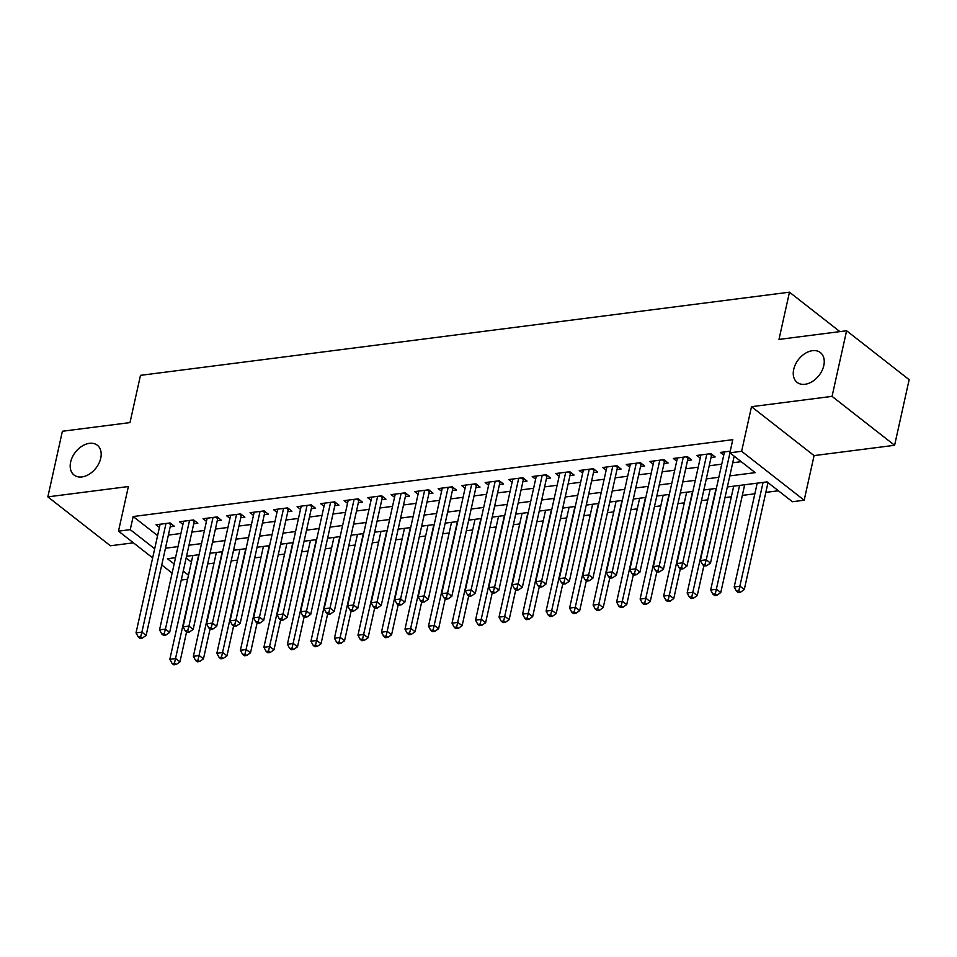 <?xml version="1.0" encoding="UTF-8"?>
<svg xmlns="http://www.w3.org/2000/svg" width="957" height="957" viewBox="0 0 957 957"><rect width="100%" height="100%" fill="white"/><g stroke="black" fill="none" stroke-linecap="round" stroke-linejoin="round"><path stroke-width="1.44" d="M100.736 458.212A18.901 12.991 128 0 1 89.36 474.134A18.901 12.991 128 0 1 74.048 475.031A18.901 12.991 128 0 1 70.639 462.064A18.901 12.991 128 0 1 82.015 446.141A18.901 12.991 128 0 1 97.339 445.244A18.901 12.991 128 0 1 100.736 458.212M823.798 365.55A18.901 12.991 128 0 1 812.421 381.472A18.901 12.991 128 0 1 797.109 382.369A18.901 12.991 128 0 1 793.7 369.402A18.901 12.991 128 0 1 805.076 353.492A18.901 12.991 128 0 1 820.4 352.583A18.901 12.991 128 0 1 823.798 365.55M187.596 579.236L181.256 580.05M839.887 331.612L789.465 292.184L140.476 375.347L129.996 422.587L62.396 431.248L47.85 496.862L110.402 545.777L133.43 542.834M789.465 292.184L778.986 339.424L846.598 330.763L909.15 379.678L894.604 445.292L832.052 396.365L751.508 406.689L741.627 451.297L804.179 500.224L792.42 501.731L767.059 481.897L727.356 486.981M751.508 406.689L814.072 455.604L894.604 445.292M814.072 455.604L804.179 500.224M207.681 563.912L214.021 563.099M231.199 560.898L237.539 560.084M254.706 557.883L261.046 557.07M278.224 554.869L284.564 554.055M301.742 551.854L308.082 551.041M325.248 548.84L331.589 548.038M348.767 545.837L355.107 545.023M372.285 542.822L378.625 542.009M395.791 539.808L402.131 538.994M419.31 536.793L425.65 535.98M442.828 533.779L449.168 532.965M466.334 530.764L472.674 529.951M489.852 527.75L496.193 526.936M513.371 524.735L519.711 523.922M536.877 521.721L543.217 520.919M560.395 518.718L566.735 517.904M583.914 515.703L590.254 514.89M607.42 512.689L613.76 511.875M630.938 509.674L637.278 508.861M654.456 506.66L660.785 505.846M677.963 503.645L684.303 502.832M701.481 500.631L707.821 499.817M724.999 497.616L731.327 496.803M742.321 495.403L754.846 493.788M765.827 492.388L778.412 490.774M846.598 330.763L832.052 396.365M170.226 526.781L174.341 526.254L170.107 522.941L156.003 524.759L159.412 527.415M193.733 523.766L197.848 523.24L193.625 519.938L179.509 521.744L182.919 524.4M217.251 520.752L221.366 520.225L217.143 516.924L203.028 518.73L206.437 521.398M240.769 517.737L244.884 517.211L240.65 513.909L226.546 515.715L229.955 518.383M264.276 514.722L268.391 514.196L264.168 510.894L250.052 512.701L253.461 515.368M287.794 511.708L291.909 511.182L287.674 507.88L273.57 509.686L276.98 512.354M311.312 508.693L315.415 508.167L311.192 504.865L297.089 506.672L300.498 509.339M334.818 505.691L338.934 505.164L334.711 501.851L320.595 503.657L324.004 506.325M358.337 502.676L362.452 502.15L358.217 498.836L344.113 500.643L347.523 503.31M381.843 499.662L385.958 499.135L381.735 495.822L367.632 497.64L371.041 500.296M405.361 496.647L409.476 496.121L405.254 492.819L391.138 494.625L394.547 497.281M428.88 493.633L432.995 493.106L428.76 489.805L414.656 491.611L418.065 494.267M452.386 490.618L456.501 490.092L452.278 486.79L438.174 488.596L441.584 491.264M475.904 487.603L480.019 487.077L475.796 483.775L461.681 485.582L465.09 488.249M499.422 484.589L503.538 484.063L499.303 480.761L485.199 482.567L488.608 485.235M522.929 481.574L527.044 481.048L522.821 477.746L508.717 479.553L512.127 482.22M546.447 478.572L550.562 478.033L546.339 474.732L532.224 476.538L535.633 479.206M569.965 475.557L574.08 475.031L569.846 471.717L555.742 473.524L559.151 476.191M593.472 472.543L597.587 472.016L593.364 468.703L579.26 470.509L582.669 473.177M616.99 469.528L621.105 469.002L616.882 465.688L602.766 467.506L606.176 470.162M640.508 466.514L644.623 465.987L640.389 462.686L626.285 464.492L629.694 467.148M664.014 463.499L668.13 462.973L663.907 459.671L649.803 461.477L653.2 464.145M687.533 460.484L691.648 459.958L687.425 456.656L673.309 458.463L676.719 461.13M711.051 457.47L715.166 456.944L710.931 453.642L696.828 455.448L700.237 458.116M186.148 557.967L191.4 562.07M729.808 475.892L755.229 472.638L729.868 452.805L732.775 439.682L133.167 516.529L157.594 535.621M168.372 535.095L180.909 533.492M191.89 532.08L204.427 530.477M215.409 529.065L227.933 527.463M238.915 526.051L251.452 524.448M262.433 523.036L274.97 521.433M285.952 520.022L298.476 518.419M309.458 517.019L321.995 515.404M332.976 514.005L345.513 512.39M356.494 510.99L369.019 509.387M380.001 507.976L392.537 506.373M403.519 504.961L416.056 503.358M427.037 501.947L439.562 500.344M450.544 498.932L463.08 497.329M474.062 495.917L486.599 494.314M497.58 492.903L510.105 491.3M521.087 489.9L533.623 488.285M544.605 486.886L557.141 485.271M568.123 483.871L580.648 482.268M591.629 480.857L604.166 479.254M615.148 477.842L627.684 476.239M638.666 474.828L651.191 473.225M662.172 471.813L674.709 470.21M685.691 468.798L698.215 467.195M709.209 465.784L721.734 464.181M732.715 462.769L741.22 461.681M730.227 451.166L720.346 452.434L723.743 455.101M152.653 557.871L118.501 531.147L128.382 486.539L47.85 496.862M118.501 531.147L130.248 529.652L154.675 548.744M133.167 516.529L130.248 529.652M729.868 452.805L741.627 451.297M172.128 573.099L161.757 564.977M175.538 557.692L167.451 558.732L174.15 563.972M183.242 571.09L188.493 575.193M716.374 488.393L703.838 489.996M692.856 491.408L680.319 493.011M669.338 494.422L656.813 496.025M645.831 497.437L633.295 499.04M622.313 500.439L609.776 502.054M598.795 503.454L586.27 505.069M575.289 506.468L562.752 508.071M551.77 509.483L539.234 511.086M528.252 512.497L515.727 514.1M504.746 515.512L492.209 517.115M481.227 518.527L468.691 520.13M457.709 521.541L445.184 523.144M434.203 524.556L421.666 526.159M410.685 527.558L398.148 529.173M387.166 530.573L374.642 532.188M363.66 533.587L351.123 535.19M340.142 536.602L327.605 538.205M316.623 539.616L304.099 541.219M293.117 542.631L280.58 544.234M269.599 545.646L257.062 547.248M246.081 548.66L233.556 550.263M222.574 551.675L210.038 553.278M199.056 554.689L186.519 556.292M165.465 548.217L178.002 546.614M188.984 545.203L201.508 543.6M212.502 542.188L225.027 540.585M236.008 539.174L248.545 537.571M259.526 536.159L272.051 534.556M283.045 533.145L295.569 531.542M306.551 530.13L319.088 528.527M330.069 527.128L342.594 525.513M353.588 524.113L366.112 522.498M377.094 521.098L389.631 519.495M400.612 518.084L413.137 516.481M424.13 515.069L436.655 513.466M447.637 512.055L460.173 510.452M471.155 509.04L483.68 507.437M494.673 506.026L507.198 504.423M518.18 503.011L530.716 501.408M541.698 500.009L554.223 498.394M565.204 496.994L577.741 495.379M588.722 493.979L601.259 492.377M612.241 490.965L624.765 489.362M635.747 487.95L648.284 486.347M659.265 484.936L671.802 483.333M682.784 481.921L695.308 480.318M706.29 478.907L718.827 477.304M729.952 452.876L706.254 559.797L700.368 560.551L724.461 451.907M734.175 456.178L710.477 563.111L706.254 559.797L704.998 564.427L702.641 564.738L704.34 566.054L706.685 565.754L704.998 564.427M706.685 565.754L710.477 563.111M700.368 560.551L702.641 564.738M757.202 483.153L734.186 587L740.06 586.246L744.295 589.548L767.993 482.627M738.816 590.876L736.459 591.175L738.146 592.503L740.503 592.204L738.816 590.876L763.088 482.4M736.459 591.175L734.186 587M744.295 589.548L740.503 592.204M706.816 454.168L682.736 562.812L676.85 563.565L700.943 454.922M711.888 454.384A2.955 2.034 -52 0 0 711.518 455.376L686.959 566.125L682.736 562.812L681.48 567.441L679.135 567.752L680.822 569.068L683.178 568.769L681.48 567.441M683.178 568.769L686.959 566.125M676.85 563.565L679.135 567.752M683.31 457.183L659.217 565.826L653.344 566.58L677.424 457.936M688.382 457.398A2.955 2.034 -52 0 0 687.999 458.391L663.452 569.14L659.217 565.826L657.973 570.456L655.617 570.755L657.303 572.083L659.66 571.784L657.973 570.456M659.66 571.784L663.452 569.14M653.344 566.58L655.617 570.755M659.792 460.197L635.711 568.841L629.826 569.594L653.918 460.951M664.864 460.413A2.955 2.034 -52 0 0 664.481 461.406L639.934 572.142L635.711 568.841L634.455 573.47L632.098 573.769L633.797 575.097L636.142 574.798L634.455 573.47M636.142 574.798L639.934 572.142M629.826 569.594L632.098 573.769M636.273 463.212L612.193 571.855L606.307 572.609L630.4 463.966M641.346 463.427A2.955 2.034 -52 0 0 640.975 464.408L616.416 575.157L612.193 571.855L610.937 576.485L608.592 576.784L610.279 578.112L612.636 577.813L610.937 576.485M612.636 577.813L616.416 575.157M606.307 572.609L608.592 576.784M733.696 486.168L710.668 590.014L716.554 589.261L720.777 592.562L744.678 484.768M715.298 593.89L712.941 594.189L714.64 595.517L716.984 595.206L715.298 593.89L739.57 485.414M712.941 594.189L710.668 590.014M720.777 592.562L716.984 595.206M710.178 489.183L687.15 593.029L693.035 592.275L697.258 595.577L703.885 565.707M691.779 596.905L689.435 597.204L691.121 598.52L693.478 598.221L691.779 596.905L716.051 488.429M689.435 597.204L687.15 593.029M697.258 595.577L693.478 598.221M686.659 492.197L663.644 596.044L669.517 595.29L673.752 598.592L680.367 568.721M668.273 599.919L665.916 600.218L667.603 601.534L669.96 601.235L668.273 599.919L692.545 491.443M665.916 600.218L663.644 596.044M673.752 598.592L669.96 601.235M663.153 495.212L640.125 599.058L646.011 598.304L650.234 601.606L656.861 571.724M644.755 602.934L642.398 603.233L644.097 604.549L646.442 604.25L644.755 602.934L669.027 494.458M642.398 603.233L640.125 599.058M650.234 601.606L646.442 604.25M612.767 466.226L588.675 574.87L582.801 575.624L606.882 466.98M617.839 466.442A2.955 2.034 -52 0 0 617.456 467.423L592.909 578.172L588.675 574.87L587.431 579.499L585.074 579.798L586.761 581.126L589.117 580.815L587.431 579.499M589.117 580.815L592.909 578.172M582.801 575.624L585.074 579.798M639.635 498.226L616.607 602.061L622.493 601.307L626.715 604.621L633.343 574.738M621.237 605.937L618.892 606.248L620.579 607.563L622.935 607.264L621.237 605.937L645.508 497.473M618.892 606.248L616.607 602.061M626.715 604.621L622.935 607.264M589.249 469.229L565.168 577.884L559.283 578.638L583.375 469.983M594.321 469.456A2.955 2.034 -52 0 0 593.938 470.437L569.391 581.186L565.168 577.884L563.912 582.514L561.556 582.813L563.254 584.141L565.599 583.83L563.912 582.514M565.599 583.83L569.391 581.186M559.283 578.638L561.556 582.813M616.117 501.241L593.101 605.075L598.974 604.322L603.209 607.635L609.824 577.753M597.73 608.951L595.374 609.262L597.06 610.578L599.417 610.279L597.73 608.951L622.002 500.487M595.374 609.262L593.101 605.075M603.209 607.635L599.417 610.279M565.731 472.244L541.65 580.899L535.764 581.653L559.857 472.997M570.803 472.471A2.955 2.034 -52 0 0 570.432 473.452L545.873 584.201L541.65 580.899L540.394 585.528L538.049 585.828L539.736 587.143L542.093 586.844L540.394 585.528M542.093 586.844L545.873 584.201M535.764 581.653L538.049 585.828M592.61 504.255L569.582 608.09L575.468 607.336L579.691 610.65L586.318 580.767M574.212 611.966L571.855 612.265L573.554 613.593L575.899 613.293L574.212 611.966L598.484 503.502M571.855 612.265L569.582 608.09M579.691 610.65L575.899 613.293M542.224 475.258L518.132 583.914L512.258 584.667L536.339 476.012M547.296 475.485A2.955 2.034 -52 0 0 546.914 476.466L522.366 587.215L518.132 583.914L516.888 588.543L514.531 588.842L516.218 590.158L518.574 589.859L516.888 588.543M518.574 589.859L522.366 587.215M512.258 584.667L514.531 588.842M569.092 507.27L546.076 611.104L551.95 610.351L556.173 613.652L562.8 583.782M550.694 614.98L548.349 615.279L550.036 616.607L552.392 616.308L550.694 614.98L574.966 506.516M548.349 615.279L546.076 611.104M556.173 613.652L552.392 616.308M518.706 478.273L494.625 586.928L488.74 587.67L512.832 479.026M523.778 478.5A2.955 2.034 -52 0 0 523.395 479.481L498.848 590.23L494.625 586.928L493.369 591.546L491.013 591.857L492.711 593.173L495.056 592.873L493.369 591.546M495.056 592.873L498.848 590.23M488.74 587.67L491.013 591.857M545.574 510.272L522.558 614.119L528.431 613.365L532.666 616.667L539.281 586.797M527.187 617.995L524.831 618.294L526.517 619.622L528.874 619.323L527.187 617.995L551.459 509.519M524.831 618.294L522.558 614.119M532.666 616.667L528.874 619.323M495.188 481.287L471.107 589.931L465.234 590.684L489.314 482.041M500.26 481.503A2.955 2.034 -52 0 0 499.889 482.495L475.33 593.244L471.107 589.931L469.851 594.56L467.506 594.871L469.193 596.187L471.55 595.888L469.851 594.56M471.55 595.888L475.33 593.244M465.234 590.684L467.506 594.871M522.067 513.287L499.04 617.133L504.925 616.38L509.148 619.681L515.775 589.811M503.669 621.009L501.312 621.308L503.011 622.636L505.356 622.325L503.669 621.009L527.941 512.533M501.312 621.308L499.04 617.133M509.148 619.681L505.356 622.325M471.681 484.302L447.589 592.945L441.715 593.699L465.796 485.055M476.753 484.517A2.955 2.034 -52 0 0 476.371 485.51L451.824 596.259L447.589 592.945L446.345 597.575L443.988 597.874L445.675 599.202L448.032 598.903L446.345 597.575M448.032 598.903L451.824 596.259M441.715 593.699L443.988 597.874M498.549 516.302L475.533 620.148L481.407 619.394L485.63 622.696L492.257 592.826M480.151 624.024L477.806 624.323L479.493 625.651L481.85 625.34L480.151 624.024L504.423 515.548M477.806 624.323L475.533 620.148M485.63 622.696L481.85 625.34M448.163 487.316L424.083 595.96L418.197 596.713L442.29 488.07M453.235 487.532A2.955 2.034 -52 0 0 452.852 488.525L428.305 599.273L424.083 595.96L422.827 600.589L420.47 600.888L422.169 602.216L424.513 601.917L422.827 600.589M424.513 601.917L428.305 599.273M418.197 596.713L420.47 600.888M475.031 519.316L452.015 623.163L457.889 622.409L462.123 625.711L468.739 595.84M456.645 627.038L454.288 627.337L455.975 628.653L458.331 628.354L456.645 627.038L480.916 518.562M454.288 627.337L452.015 623.163M462.123 625.711L458.331 628.354M424.645 490.331L400.564 598.974L394.691 599.728L418.771 491.085M429.717 490.546A2.955 2.034 -52 0 0 429.346 491.539L404.787 602.276L400.564 598.974L399.308 603.604L396.964 603.903L398.65 605.231L401.007 604.932L399.308 603.604M401.007 604.932L404.787 602.276M394.691 599.728L396.964 603.903M451.525 522.331L428.497 626.177L434.382 625.423L438.605 628.725L445.232 598.843M433.126 630.053L430.77 630.352L432.468 631.668L434.813 631.369L433.126 630.053L457.398 521.577M430.77 630.352L428.497 626.177M438.605 628.725L434.813 631.369M401.139 493.345L377.046 601.989L371.172 602.743L395.253 494.099M406.211 493.561A2.955 2.034 -52 0 0 405.828 494.542L381.281 605.291L377.046 601.989L375.802 606.618L373.445 606.917L375.132 608.245L377.489 607.934L375.802 606.618M377.489 607.934L381.281 605.291M371.172 602.743L373.445 606.917M428.006 525.345L404.99 629.18L410.864 628.438L415.087 631.74L421.714 601.857M409.608 633.056L407.263 633.367L408.95 634.682L411.307 634.383L409.608 633.056L433.88 524.592M407.263 633.367L404.99 629.18M415.087 631.74L411.307 634.383M377.62 496.348L353.54 605.003L347.654 605.757L371.747 497.102M382.692 496.575A2.955 2.034 -52 0 0 382.31 497.556L357.762 608.305L353.54 605.003L352.284 609.633L349.927 609.932L351.626 611.26L353.97 610.949L352.284 609.633M353.97 610.949L357.762 608.305M347.654 605.757L349.927 609.932M404.488 528.36L381.472 632.194L387.346 631.441L391.58 634.754L398.196 604.872M386.102 636.07L383.745 636.381L385.432 637.697L387.788 637.398L386.102 636.07L410.374 527.606M383.745 636.381L381.472 632.194M391.58 634.754L387.788 637.398M354.102 499.363L330.021 608.018L324.148 608.772L348.228 500.116M359.174 499.59A2.955 2.034 -52 0 0 358.803 500.571L334.244 611.32L330.021 608.018L328.765 612.647L326.421 612.947L328.107 614.262L330.464 613.963L328.765 612.647M330.464 613.963L334.244 611.32M324.148 608.772L326.421 612.947M380.982 531.374L357.954 635.209L363.839 634.455L368.062 637.769L374.689 607.886M362.583 639.085L360.227 639.384L361.925 640.712L364.27 640.412L362.583 639.085L386.855 530.621M360.227 639.384L357.954 635.209M368.062 637.769L364.27 640.412M330.596 502.377L306.503 611.033L300.63 611.786L324.71 503.131M335.668 502.604A2.955 2.034 -52 0 0 335.285 503.585L310.738 614.334L306.503 611.033L305.259 615.662L302.902 615.961L304.589 617.277L306.946 616.978L305.259 615.662M306.946 616.978L310.738 614.334M300.63 611.786L302.902 615.961M357.463 534.389L334.448 638.223L340.321 637.47L344.544 640.783L351.171 610.901M339.065 642.099L336.72 642.398L338.407 643.726L340.764 643.427L339.065 642.099L363.337 533.635M336.72 642.398L334.448 638.223M344.544 640.783L340.764 643.427M307.077 505.392L282.997 614.047L277.111 614.801L301.204 506.145M312.149 505.619A2.955 2.034 -52 0 0 311.767 506.6L287.22 617.349L282.997 614.047L281.741 618.677L279.384 618.976L281.083 620.292L283.428 619.992L281.741 618.677M283.428 619.992L287.22 617.349M277.111 614.801L279.384 618.976M333.945 537.391L310.929 641.238L316.803 640.484L321.038 643.786L327.653 613.916M315.559 645.114L313.202 645.413L314.889 646.741L317.245 646.442L315.559 645.114L339.831 536.65M313.202 645.413L310.929 641.238M321.038 643.786L317.245 646.442M283.571 508.406L259.479 617.05L253.605 617.803L277.686 509.16M288.631 508.622A2.955 2.034 -52 0 0 288.26 509.614L263.701 620.363L259.479 617.05L258.223 621.679L255.878 621.99L257.565 623.306L259.921 623.007L258.223 621.679M259.921 623.007L263.701 620.363M253.605 617.803L255.878 621.99M310.439 540.406L287.411 644.252L293.297 643.499L297.519 646.8L304.147 616.93M292.041 648.128L289.684 648.427L291.383 649.755L293.727 649.444L292.041 648.128L316.312 539.652M289.684 648.427L287.411 644.252M297.519 646.8L293.727 649.444M260.053 511.421L235.96 620.064L230.087 620.818L254.167 512.174M265.125 511.636A2.955 2.034 -52 0 0 264.742 512.629L240.195 623.378L235.96 620.064L234.716 624.694L232.36 625.005L234.046 626.321L236.403 626.022L234.716 624.694M236.403 626.022L240.195 623.378M230.087 620.818L232.36 625.005M286.921 543.42L263.905 647.267L269.778 646.513L274.001 649.815L280.628 619.945M268.522 651.143L266.178 651.442L267.864 652.77L270.221 652.459L268.522 651.143L292.794 542.667M266.178 651.442L263.905 647.267M274.001 649.815L270.221 652.459M236.535 514.435L212.454 623.079L206.568 623.832L230.661 515.189M241.607 514.651A2.955 2.034 -52 0 0 241.224 515.644L216.677 626.392L212.454 623.079L211.198 627.708L208.841 628.007L210.54 629.335L212.885 629.036L211.198 627.708M212.885 629.036L216.677 626.392M206.568 623.832L208.841 628.007M263.402 546.435L240.386 650.282L246.26 649.528L250.495 652.83L257.11 622.959M245.016 654.157L242.659 654.456L244.346 655.772L246.703 655.473L245.016 654.157L269.288 545.681M242.659 654.456L240.386 650.282M250.495 652.83L246.703 655.473M213.028 517.45L188.936 626.093L183.062 626.847L207.143 518.204M218.088 517.665A2.955 2.034 -52 0 0 217.718 518.658L193.158 629.395L188.936 626.093L187.68 630.723L185.335 631.022L187.022 632.35L189.378 632.051L187.68 630.723M189.378 632.051L193.158 629.395M183.062 626.847L185.335 631.022M239.896 549.45L216.868 653.296L222.754 652.542L226.976 655.844L233.604 625.974M221.498 657.172L219.141 657.471L220.84 658.787L223.184 658.488L221.498 657.172L245.77 548.696M219.141 657.471L216.868 653.296M226.976 655.844L223.184 658.488M189.51 520.464L165.417 629.108L159.544 629.862L183.624 521.218M194.582 520.68A2.955 2.034 -52 0 0 194.199 521.661L169.652 632.41L165.417 629.108L164.173 633.737L161.817 634.036L163.503 635.364L165.86 635.065L164.173 633.737M165.86 635.065L169.652 632.41M159.544 629.862L161.817 634.036M216.378 552.464L193.362 656.311L199.235 655.557L203.458 658.859L210.085 628.976M197.979 660.186L195.635 660.486L197.321 661.801L199.678 661.502L197.979 660.186L222.251 551.711M195.635 660.486L193.362 656.311M203.458 658.859L199.678 661.502M165.992 523.479L141.911 632.122L136.026 632.876L160.118 524.233M171.064 523.694A2.955 2.034 -52 0 0 170.681 524.675L146.134 635.424L141.911 632.122L140.655 636.752L138.298 637.051L139.997 638.379L142.342 638.068L140.655 636.752M142.342 638.068L146.134 635.424M136.026 632.876L138.298 637.051M192.859 555.479L169.844 659.313L175.717 658.56L179.952 661.873L186.567 631.991M174.473 663.189L172.116 663.5L173.803 664.816L176.16 664.517L174.473 663.189L198.745 554.725M172.116 663.5L169.844 659.313M179.952 661.873L176.16 664.517M709.532 453.821L711.518 455.376M686.013 456.836L687.999 458.391M662.495 459.85L664.481 461.406M638.989 462.865L640.975 464.408M615.471 465.88L617.456 467.423M591.952 468.882L593.938 470.437M568.446 471.897L570.432 473.452M544.928 474.911L546.914 476.466M521.409 477.926L523.395 479.481M497.903 480.94L499.889 482.495M474.385 483.955L476.371 485.51M450.867 486.969L452.852 488.525M427.36 489.984L429.346 491.539M403.842 492.999L405.828 494.542M380.324 496.001L382.31 497.556M356.817 499.016L358.803 500.571M333.299 502.03L335.285 503.585M309.781 505.045L311.767 506.6M286.275 508.059L288.26 509.614M262.756 511.074L264.742 512.629M239.238 514.088L241.224 515.644M215.732 517.103L217.718 518.658M192.213 520.118L194.199 521.661M168.695 523.132L170.681 524.675"/></g></svg>
